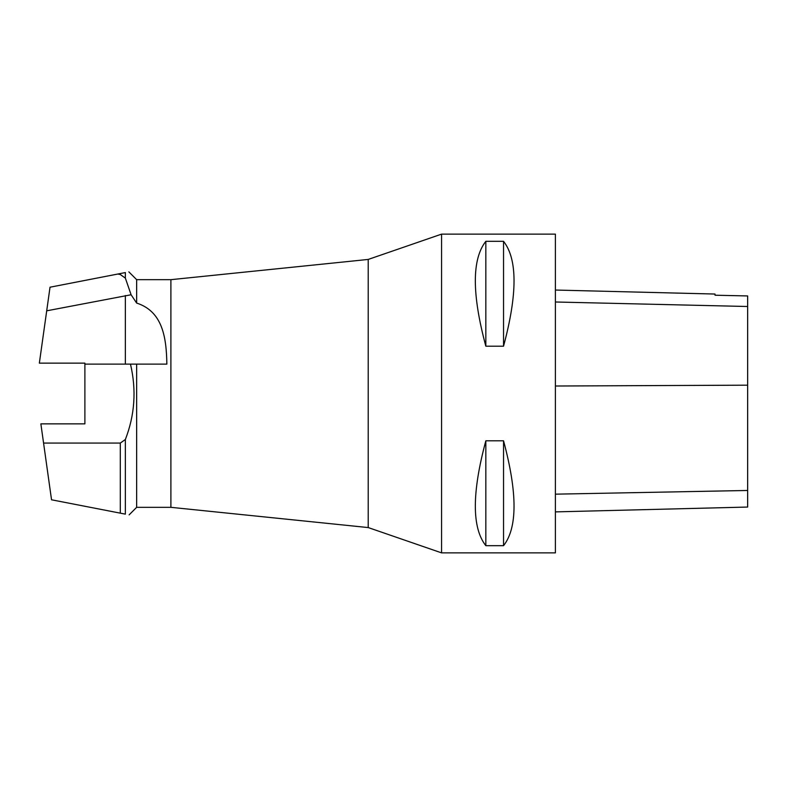 <?xml version="1.0" encoding="UTF-8"?>
<svg xmlns="http://www.w3.org/2000/svg" width="787" height="787" viewBox="0 0 787 787"><rect width="100%" height="100%" fill="white"/><g stroke="black" fill="none" stroke-linecap="round" stroke-linejoin="round"><path stroke-width="1.18" d="M441.566 393.5L441.566 552.868L555.396 552.868L555.396 234.132L441.566 234.132L441.566 393.5M485.835 440.799L503.542 440.799C517.531 492.898 517.531 527.861 503.542 545.686L485.835 545.686C471.836 527.861 471.836 492.898 485.835 440.799L485.835 545.686M485.835 241.314L503.542 241.314C517.531 259.139 517.531 294.102 503.542 346.201L485.835 346.201C471.836 294.102 471.836 259.139 485.835 241.314L485.835 346.201M120.303 513.154L51.539 499.794L43.57 443.071L120.303 443.071L120.303 513.154L125.359 514.137C130.347 515.111 130.347 515.111 125.359 514.137L125.359 439.5L120.303 443.071M128.842 271.859L136.653 279.67L136.653 303.074L131.104 294.761L125.359 278.116L125.359 272.568C129.944 271.672 129.944 271.672 125.359 272.568L50.024 287.206L39.35 363.141L84.888 363.141L84.888 423.859L40.865 423.859L43.57 443.071M136.653 303.074C162.555 311.406 166.441 337.279 166.854 364.125L130.475 364.125C136.535 389.919 134.833 415.044 125.359 439.5M136.653 364.125L136.653 507.33L129.117 514.875M130.475 364.125L84.888 364.125M120.303 273.551L120.303 274.535L117.804 274.033M125.359 278.116L120.303 274.535M136.653 507.33L170.897 507.33L170.897 279.67L368.208 259.435L368.208 527.565L441.566 552.868M131.104 294.761L46.708 310.816M555.396 511.884L747.65 507.054L747.65 295.942L715.019 295.214L747.65 295.942M555.396 290.039L715.019 294.043L715.019 295.214M503.542 545.686L503.542 440.799M503.542 346.201L503.542 241.314M125.359 295.528L125.359 364.125M747.65 490.468L555.396 494.167M747.65 385.177L555.396 386.014M747.65 306.507L555.396 301.992M136.653 279.67L170.897 279.67M368.208 259.435L441.566 234.132M170.897 507.33L368.208 527.565"/></g></svg>
